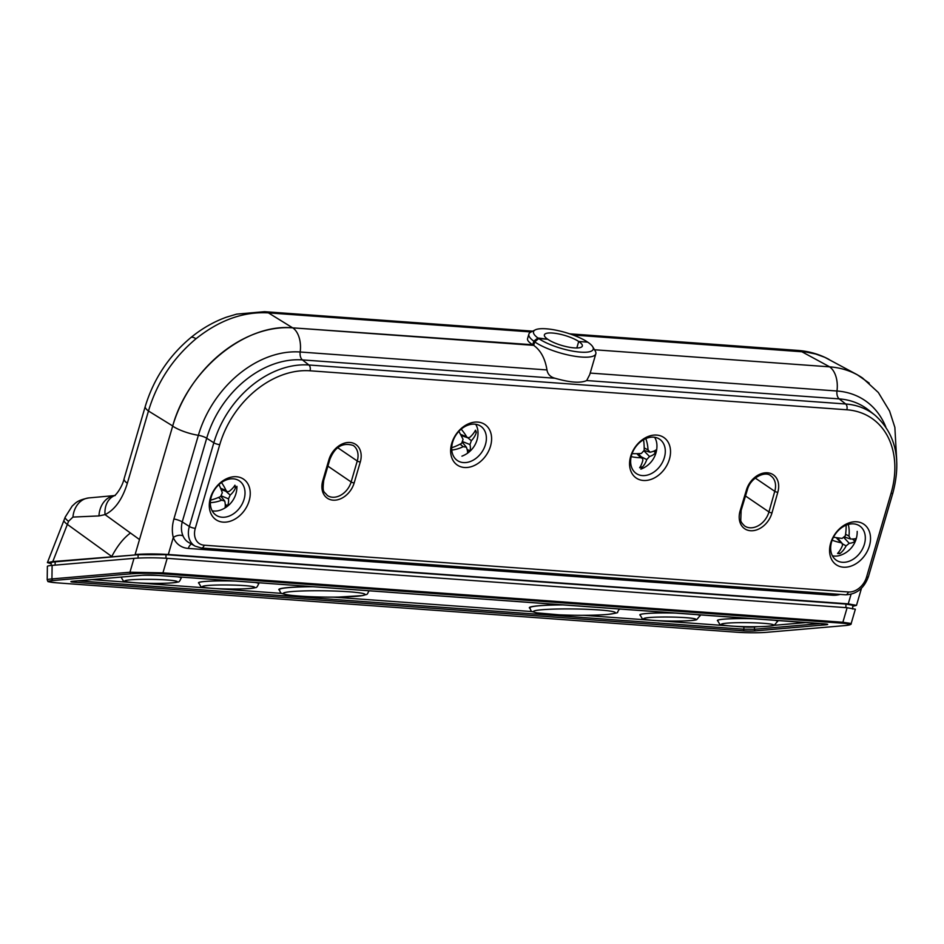 <?xml version="1.0" encoding="UTF-8"?>
<svg xmlns="http://www.w3.org/2000/svg" width="944" height="944" viewBox="0 0 944 944"><rect width="100%" height="100%" fill="white"/><g stroke="black" fill="none" stroke-linecap="round" stroke-linejoin="round"><path stroke-width="1.42" d="M244.095 499.211A20.744 15.505 124.2 0 0 239.363 480.874A20.744 15.505 124.2 0 0 233.31 478.82A20.744 15.505 124.2 0 0 212.778 492.957A20.744 15.505 124.2 0 0 216.023 515.176A20.744 15.505 124.2 0 0 244.095 499.211M236.401 476.732A24.52 18.325 -55.8 0 1 243.233 512.002A24.52 18.325 -55.8 0 1 209.662 509.559A24.52 18.325 -55.8 0 1 236.401 476.732M485.452 444.565A20.744 15.505 124.2 0 0 480.72 426.216A20.744 15.505 124.2 0 0 474.667 424.163A20.744 15.505 124.2 0 0 454.123 438.311A20.744 15.505 124.2 0 0 457.38 460.53A20.744 15.505 124.2 0 0 485.452 444.565M477.758 422.086A24.52 18.325 -55.8 0 1 484.591 457.356A24.52 18.325 -55.8 0 1 451.008 454.914A24.52 18.325 -55.8 0 1 477.758 422.086M664.375 457.557A20.744 15.505 124.2 0 0 659.644 439.22A20.744 15.505 124.2 0 0 653.59 437.166A20.744 15.505 124.2 0 0 633.058 451.303A20.744 15.505 124.2 0 0 636.303 473.522A20.744 15.505 124.2 0 0 664.375 457.557M656.682 435.078A24.52 18.325 -55.8 0 1 663.514 470.348A24.52 18.325 -55.8 0 1 629.943 467.905A24.52 18.325 -55.8 0 1 656.682 435.078M864.385 544.275A20.744 15.505 124.2 0 0 859.654 525.926A20.744 15.505 124.2 0 0 853.6 523.873A20.744 15.505 124.2 0 0 833.068 538.021A20.744 15.505 124.2 0 0 836.325 560.229A20.744 15.505 124.2 0 0 864.385 544.275M856.704 521.796A24.52 18.325 -55.8 0 1 863.524 557.054A24.52 18.325 -55.8 0 1 829.953 554.624A24.52 18.325 -55.8 0 1 856.704 521.796M771.98 512.875A20.095 15.021 -55.8 0 1 750.539 530.729A20.095 15.021 -55.8 0 1 740.214 510.562L741.134 510.385L740.757 520.297C740.769 521.654 742.09 523.566 744.71 526.02A17.83 13.334 124.2 0 0 768.935 511.931L774.764 491.328A2.266 0.602 16 0 0 777.797 492.284L771.98 512.875A2.266 0.625 -164.5 0 1 768.935 511.931L745.489 495.978M741.134 510.385L747.353 489.818C750.362 477.534 765.501 470.667 770.752 475.788A17.582 13.133 124.2 0 1 774.764 491.328L755.271 478.065M538.741 338.577A30.963 8.166 16.3 0 0 574.979 351.498A30.963 8.166 16.3 0 0 592.714 346.767A30.963 8.166 16.3 0 0 587.687 342.141L578.707 341.492A19.612 5.18 -163.7 0 1 582.33 346.059A19.612 5.18 -163.7 0 1 568.205 347.038A19.612 5.18 -163.7 0 1 547.709 339.238L547.709 339.238A19.612 5.168 -163.7 0 1 544.393 334.86A19.612 5.168 -163.7 0 1 558.27 333.834A19.612 5.168 -163.7 0 1 578.707 341.492L587.687 342.141L586.743 341.527A30.928 8.166 16.3 0 0 558.683 330.754A30.928 8.166 16.3 0 0 535.283 329.869A30.928 8.166 16.3 0 0 537.903 337.987L547.709 339.238L538.729 338.577L534.717 341.858L538.741 338.577M592.714 346.767L595.263 351.038A34.751 9.169 -163.7 0 1 595.829 353.811A34.751 9.169 -163.7 0 1 570.99 355.581A34.751 9.169 -163.7 0 1 534.717 341.87L533.797 341.185A34.704 9.157 -163.7 0 1 528.888 334.117A34.704 9.157 -163.7 0 1 530.858 332.076L535.283 329.869M852.715 606.296L856.491 605.364L848.243 603.865L168.315 554.482C156.539 553.774 145.482 553.774 135.134 554.494L172.669 426.11A113.162 84.582 -55.8 0 1 292.77 327.851L533.702 345.351L534.717 341.87L533.69 345.351C540.735 350.425 545.148 358.626 546.965 369.942C547.721 374.272 550.399 377.045 554.978 378.249C570.046 382.568 580.619 383.335 586.684 380.55L589.752 374.567L595.829 353.811M576.819 347.97L578.707 341.492L576.819 347.97M563.084 604.856A45.265 3.469 -179.2 0 0 529.324 607.759A45.265 3.469 -179.2 0 0 529.926 608.337M619.229 609.529A45.265 3.469 -179.2 0 0 619.842 608.974M677.202 613.14A30.173 2.313 -179.2 0 0 639.843 614.898A30.173 2.313 -179.2 0 0 640.032 615.158M699.988 615.96A30.173 2.313 -179.2 0 0 700.188 615.7A30.173 2.313 -179.2 0 0 696.589 614.544M754.728 618.768A30.173 2.313 -179.2 0 0 717.381 620.527A30.173 2.313 -179.2 0 0 717.57 620.798M777.526 621.589A30.173 2.313 -179.2 0 0 777.726 621.329A30.173 2.313 -179.2 0 0 774.127 620.184M312.582 586.661A45.265 3.469 -179.2 0 0 278.822 589.563A45.265 3.469 -179.2 0 0 279.424 590.142M368.726 591.322A45.265 3.469 -179.2 0 0 369.34 590.779M235.835 581.079A30.173 2.313 -179.2 0 0 198.476 582.837A30.173 2.313 -179.2 0 0 198.677 583.097M258.621 583.899A30.173 2.313 -179.2 0 0 258.833 583.64A30.173 2.313 -179.2 0 0 255.234 582.495M158.297 575.451A30.173 2.313 -179.2 0 0 142.308 575.274M181.095 578.271A30.173 2.313 -179.2 0 0 181.295 577.999A30.173 2.313 -179.2 0 0 177.696 576.855M869.247 383.158L857.282 374.744C848.916 370.237 839.723 367.605 829.693 366.85L594.496 349.764L829.564 366.838A113.162 84.582 -55.8 0 1 862.58 378.037L878.345 392.515L889.59 411.088L894.865 427.384L896.694 460.094M531.094 331.958L268.403 312.877C243.576 311.449 219.445 320.075 196.01 338.754A22.632 5.534 -129.3 0 0 190.889 337.551C201.91 328.547 213.745 321.762 226.395 317.196L236.661 314.128L264.58 311.673A22.632 13.794 94.2 0 1 268.403 312.877L292.652 327.839C245.192 323.202 188.08 369.918 172.717 425.968L135.134 554.494L138.119 554.706L52.793 561.574L47.401 562.624L51.188 563.662M840.148 594.413A29.795 22.267 -55.8 0 1 832.502 595.227L188.352 548.44A29.795 22.267 -55.8 0 1 173.283 537.49C171.867 531.684 172.068 525.525 173.897 518.999L198.37 435.314A95.934 71.709 -55.8 0 1 300.18 352.006L546.965 369.942M173.897 518.999A7.54 1.994 -163.7 0 1 182.227 521.926C180.941 527.082 181.213 531.755 183.053 535.956A22.255 16.638 124.2 0 0 188.658 542.458L195.113 546.139A21.677 16.201 -55.8 0 1 189.355 526.469L182.227 521.926L206.701 438.228A90.199 67.425 124.2 0 1 302.434 359.912L308.889 364.998L845.682 403.997L839.228 398.899L586.684 380.55M806.483 622.533L774.281 625.294M758.209 626.674L754.716 626.981A7.918 0.614 0.8 0 1 743.601 626.946L734.349 626.273M728.426 625.837L656.823 620.633M650.888 620.208L583.593 615.323M532.286 611.594L333.09 597.127M281.784 593.398L215.456 588.572M209.521 588.147L137.918 582.944M131.983 582.519L91.898 579.604M747.353 489.806L746.421 490.007A19.836 14.833 -55.8 0 1 767.472 472.802A19.836 14.833 -55.8 0 1 777.797 492.284M168.315 554.482L173.283 537.49A7.54 4.508 157.4 0 1 183.053 535.956M857.282 374.744L824.761 357.304L815.663 354.012L806.282 352.088L573.008 335.002M829.021 359.416C819.368 354.224 808.949 351.227 797.763 350.401L797.763 350.401A22.632 13.794 94.2 0 1 801.598 351.605L829.693 366.85M196.01 338.754C172.941 358.13 157.093 382.214 148.468 411.006L127.334 483.293C122.378 499.293 114.944 509.736 105.044 514.622L98.967 515.92L72.936 517.076L68.558 521.3A286.221 213.202 -55.9 0 1 67.366 524.392L52.793 561.574M190.889 337.551L190.889 337.551C168.823 356.018 153.612 378.969 145.27 406.392L145.27 406.392A22.632 5.971 16.3 0 0 148.468 411.006L172.717 425.968M145.27 406.392L124.124 478.679C122.319 486.809 116.124 495.081 114.307 495.718L114.307 495.718A22.632 17.7 65.9 0 0 105.044 514.622L130.461 533.018C123.546 538.115 117.304 545.939 111.758 556.5L67.366 524.392A22.632 4.378 21.4 0 1 64.015 520.215L47.401 562.624M292.652 327.839L532.746 344.761C528.876 342.342 527.141 340.312 527.554 338.672L528.888 334.117M64.015 520.215L65.219 517.076A22.632 4.555 20.9 0 0 68.558 521.3M65.219 517.076L72.263 505.949C75.19 503.766 76.169 500.308 88.913 497.913L88.913 497.913A22.632 18.054 84.9 0 0 72.936 517.076M114.531 495.588A22.632 18.396 84.6 0 0 98.967 515.92M52.121 565.385L51.932 578.92A22.632 1.735 0.8 0 0 47.2 579.923L47.377 566.388A22.632 1.735 0.8 0 1 52.121 565.385L134.001 558.352C144.349 557.633 155.418 557.621 167.182 558.329L847.122 607.724L855.358 609.21L851.181 623.5L842.874 622.249L847.122 607.724M51.165 565.468L51.2 562.671A18.856 1.451 0.8 0 1 55.153 561.845L138.119 554.706L166.002 554.683L845.942 604.066L852.727 605.269L852.68 609.033M131.122 573.81L53.112 580.513A1.51 1.192 -94.9 0 1 51.932 578.92L129.953 572.217L162.934 572.855L842.874 622.249A1.51 0.92 -85.8 0 1 842.024 623.182L162.085 573.799C151.099 573.138 140.774 573.138 131.122 573.81A1.51 1.192 -94.9 0 1 129.953 572.217L134.001 558.352M844.762 625.601A1.51 1.192 -94.9 0 1 844.455 625.624C852.137 624.81 851.323 623.996 842.024 623.182M212.129 510.775A20.744 15.505 124.2 0 0 220.825 509.961A24.674 24.674 0 0 0 236.909 486.325M210.571 500.155A24.603 10.502 -20.9 0 0 220.636 496.509L222.324 492.733A24.603 5.251 -114.9 0 0 218.984 484.543M221.474 482.526A24.603 11.647 52.2 0 1 226.053 490.491L227.327 491.765L229.121 491.411A24.603 10.502 -20.9 0 0 234.938 485.204A15.777 11.788 -55.8 0 1 235.599 487.482A24.603 16.898 169.6 0 1 230.194 495.081L228.495 498.857A24.603 11.647 52.2 0 1 227.433 505.665A15.777 11.788 -55.8 0 1 225.132 507.058A24.603 5.251 -114.9 0 0 224.766 501.099L220.931 496.355M224.766 501.099L221.71 500.19A24.603 16.898 169.6 0 1 210.37 502.645M234.053 486.549L235.599 487.482M225.25 504.415L227.433 505.665M467.091 449.415L469.805 450.866A15.777 11.788 -55.8 0 1 467.587 452.495A24.603 3.764 -119.7 0 0 466.383 447.185L462.536 442.571M461.935 456.153A24.674 24.674 0 0 0 478.006 432.505A20.744 15.505 124.2 0 0 475.658 424.281M461.179 429.142A24.603 10.148 47.1 0 1 466.655 436.789L467.835 437.815L469.876 437.296A24.603 11.316 -27.1 0 0 475.469 430.204A15.777 11.788 -55.8 0 1 476.378 432.317A24.603 17.712 162 0 1 471.339 440.718L469.97 444.565A24.603 10.148 47.1 0 1 469.805 450.866M466.383 447.185L463.162 446.677A24.603 17.712 162 0 1 452.058 450.028A15.777 11.788 -55.8 0 1 451.728 449.403M451.728 447.727A24.603 11.316 -27.1 0 0 461.699 443.255L463.056 439.408A24.603 3.764 -119.7 0 0 458.855 431.349M474.808 431.432L476.378 432.317M640.87 469.144A24.674 24.674 0 0 0 656.941 445.509A20.744 15.505 124.2 0 0 654.593 437.273M632.067 453.663A24.603 5.817 1.4 0 0 641.354 453.45L644.162 450.394A24.603 10.148 -93 0 0 643.537 439.739M645.802 438.594A24.603 16.532 76.1 0 1 647.997 449.863L650.097 452.247A24.603 5.817 1.4 0 0 655.856 449.993A15.777 11.788 -55.8 0 1 655.514 452.636A24.603 12.201 -165.8 0 1 649.531 456.518L646.734 459.575A24.603 16.532 76.1 0 1 641.991 467.398A15.777 11.788 -55.8 0 1 639.619 467.728A24.603 10.148 -93 0 0 642.888 460.106L642.557 458.43L640.799 457.722A24.603 12.201 -165.8 0 1 631.194 456.625M644.162 450.43L650.097 452.247M653.649 451.185L655.514 452.636M640.539 466.324L641.991 467.398M848.113 524.486A15.777 11.788 -55.8 0 1 848.337 524.522A24.603 17.96 89.3 0 1 848.975 536.098L850.509 539.012A24.603 3.198 9.9 0 0 855.76 538.552A15.777 11.788 -55.8 0 1 854.981 541.219A24.603 9.582 -156.9 0 1 849.258 543.307L846.107 545.88A24.603 17.96 89.3 0 1 839.841 553.609A15.777 11.788 -55.8 0 1 837.564 553.444A24.603 11.576 -82.1 0 0 842.437 545.608L842.201 543.414L840.903 542.706A24.603 9.582 -156.9 0 1 832.148 540.204M832.431 555.827A20.744 15.505 124.2 0 0 841.104 555.025A24.674 24.674 0 0 0 857.199 531.378M833.481 537.195A24.603 3.198 9.9 0 0 842.154 538.399L845.305 535.838A24.603 11.576 -82.1 0 0 846.107 525.183M844.797 537.101L850.509 539.012M852.42 539L854.981 541.219M838.449 552.452L839.841 553.609M322.789 480.649L328.913 459.704A19.836 14.833 -55.8 0 1 349.976 442.476A19.836 14.833 -55.8 0 1 360.289 461.982L354.165 482.939A19.836 14.833 -55.8 0 1 333.102 500.167A19.836 14.833 -55.8 0 1 322.789 480.649A2.266 0.602 16.3 0 0 323.721 480.449C322.258 493.405 323.757 490.892 327.344 495.482A17.582 13.133 124.2 0 0 351.133 481.959L357.257 461.002L337.763 447.739M360.289 461.982A2.266 0.602 16.3 0 1 357.257 461.002A17.582 13.133 124.2 0 0 353.245 445.462C342.648 442.193 334.849 446.866 329.845 459.492A2.266 0.602 -163.7 0 1 328.913 459.704M590.189 373.081L836.974 391.005A95.934 71.709 -55.8 0 1 885.791 426.936M829.564 366.838A22.632 13.794 94.2 0 1 836.974 391.005A7.54 4.602 -85.8 0 0 839.228 398.899A90.199 67.425 124.2 0 1 868.74 410.192L874.994 415.207A89.562 66.953 -55.8 0 0 845.682 403.997A4.531 2.761 -85.8 0 1 846.815 409.779L310.021 370.791A85.043 63.567 124.2 0 0 219.763 444.636L195.29 528.333A17.145 12.815 124.2 0 0 204.199 545.195L848.349 591.982A17.145 12.815 124.2 0 0 866.557 577.091L891.03 493.405A85.043 63.567 124.2 0 0 846.815 409.779M292.77 327.851A22.632 13.794 94.2 0 1 300.18 352.006A7.54 4.602 -85.8 0 0 302.434 359.912L554.978 378.249M848.243 603.865L851.051 594.295M172.669 426.11A22.632 5.971 16.3 0 0 198.37 435.314A7.54 1.994 -163.7 0 1 206.701 438.228L213.828 442.783A89.562 66.953 -55.8 0 1 308.889 364.998A4.531 2.761 94.2 0 1 310.021 370.791M195.29 528.333A4.531 1.192 16.3 0 1 189.355 526.469L213.828 442.783A4.531 1.192 16.3 0 0 219.763 444.636M740.214 510.562L746.421 490.007M354.165 482.939A2.266 0.602 -163.7 0 1 351.133 481.959L327.898 466.147M848.349 591.982A4.531 2.761 94.2 0 1 845.541 594.803L201.391 548.016A4.531 2.761 -85.8 0 0 204.199 545.195M866.557 577.091A4.531 1.192 16.3 0 0 868.421 576.666L892.882 492.98C901.638 459.681 895.667 433.756 874.994 415.207M891.03 493.405A4.531 1.192 16.3 0 0 892.882 492.98M832.502 595.227A7.54 4.602 94.2 0 1 832.997 593.894M188.352 548.44A7.54 4.602 94.2 0 1 191.467 544.063M532.746 344.761L533.797 341.185L537.903 337.987M139.5 539.555L130.461 533.018M124.124 478.679A22.632 5.971 16.3 0 0 127.334 483.293M167.182 558.329L162.934 572.855A1.51 0.92 -85.8 0 1 162.085 573.799M53.112 580.513A21.122 1.617 -179.2 0 0 56.876 582.837L736.816 632.232A21.122 1.617 -179.2 0 0 766.445 632.327L844.455 625.624M155.642 575.25L824.254 623.819A9.051 0.696 0.8 0 1 825.858 624.81L755.625 630.852A9.051 0.696 0.8 0 1 742.928 630.804L74.316 582.236A9.051 0.696 0.8 0 1 72.712 581.244L142.945 575.203A9.051 0.696 0.8 0 1 155.642 575.25A1.51 0.92 94.2 0 1 155.559 575.25A1.51 0.92 94.2 0 1 155.465 575.238M845.895 607.629L845.942 604.066M165.955 558.246L166.002 554.683M138.072 558.081L138.119 554.706M55.106 565.126L55.153 561.845M754.48 627.005L754.457 629.259L820.69 623.559M77.656 580.831L743.872 629.223L743.896 626.958M742.928 630.804A1.51 0.92 94.2 0 0 743.872 629.223L754.457 629.259A1.51 1.192 85.1 0 0 755.625 630.852M75.225 581.032A1.51 0.92 94.2 0 1 74.316 582.236M824.796 623.866A1.51 1.192 85.1 0 0 825.858 624.81M47.2 579.923C49.1 582.259 44.368 581.126 56.793 582.837A1.51 0.92 -85.8 0 0 56.876 582.837M763.554 623.311A26.22 2.018 -179.2 0 0 721.535 624.078A26.22 2.018 -179.2 0 0 757.43 626.686A26.22 2.018 -179.2 0 0 763.554 623.311M773.761 620.149A29.984 2.301 0.8 0 1 777.537 621.329L774.233 625.317C772.865 625.955 766.268 626.804 747.967 626.722C721.735 626.356 718.832 623.972 719.682 624.126L717.57 620.527A29.984 2.301 0.8 0 1 755.106 618.804M686.017 617.683A26.22 2.018 -179.2 0 0 643.997 618.438A26.22 2.018 -179.2 0 0 679.892 621.046A26.22 2.018 -179.2 0 0 686.017 617.683M696.224 614.52A29.984 2.301 0.8 0 1 700 615.689L696.707 619.677C695.327 620.314 688.731 621.176 670.429 621.081C644.197 620.727 641.295 618.344 642.156 618.485L640.032 614.898A29.984 2.301 0.8 0 1 677.568 613.163M291.672 591.581A40.922 3.139 -179.2 0 0 318.517 596.962A40.922 3.139 -179.2 0 0 361.906 593.233A40.922 3.139 -179.2 0 0 291.672 591.581M368.774 590.755L368.774 590.732A44.698 3.434 0.8 0 1 368.774 590.755C367.948 593.41 367.074 594.685 366.178 594.567L362.26 595.629L338.684 597.068C320.087 597.41 294.658 596.419 285.489 594.555L282.303 593.646C280.982 593.552 280.014 592.195 279.389 589.575A44.698 3.434 0.8 0 1 288.746 587.605A44.698 3.434 0.8 0 1 313.148 586.696M606.898 614.473A40.922 3.139 -179.2 0 0 580.053 609.081A40.922 3.139 -179.2 0 0 536.664 612.809A40.922 3.139 -179.2 0 0 606.898 614.473M529.903 607.228L529.891 607.771A44.698 3.434 0.8 0 1 563.651 604.892M619.276 608.939A44.698 3.434 0.8 0 1 619.276 608.963L617.47 612.302C618.603 612.691 615.205 613.411 607.263 614.473C594.295 615.441 578.483 615.582 559.816 614.874L536.275 612.809L532.392 611.653C531.484 611.736 530.658 610.438 529.891 607.771M167.112 579.982A26.22 2.018 -179.2 0 0 125.092 580.749A26.22 2.018 -179.2 0 0 160.987 583.357A26.22 2.018 -179.2 0 0 167.112 579.982M177.319 576.831A29.984 2.301 0.8 0 1 181.106 577.999C179.997 580.997 178.9 582.33 177.802 581.988C176.422 582.625 169.837 583.475 151.536 583.392C125.304 583.026 122.39 580.654 123.251 580.796L121.127 577.209A29.984 2.301 0.8 0 1 121.174 577.091M142.107 575.285A29.984 2.301 0.8 0 1 158.675 575.474M244.649 585.622A26.22 2.018 -179.2 0 0 202.63 586.377A26.22 2.018 -179.2 0 0 238.525 588.985A26.22 2.018 -179.2 0 0 244.649 585.622M254.856 582.46A29.984 2.301 0.8 0 1 258.644 583.628C257.535 586.637 256.438 587.959 255.34 587.616C253.96 588.265 247.375 589.115 229.073 589.021C202.842 588.667 199.927 586.283 200.789 586.425L198.665 582.837A29.984 2.301 0.8 0 1 236.212 581.103M225.746 491.222L230.194 495.081M221.486 495.93L228.495 498.857M218.56 497.441L221.71 500.19M220.577 488.213L226.053 490.491M460.471 434.323L466.655 436.789M467.858 437.827L471.339 440.718M463.044 441.792L469.97 444.565M460.117 444.14L463.162 446.677M644.091 450.984L649.531 456.518M641.07 456.695L646.734 459.575M636.799 453.663L640.799 457.722M644.186 447.916L647.997 449.863M844.125 537.82L849.258 543.307M842.485 543.862L846.107 545.88M836.148 537.608L840.903 542.706M845.564 534.21L848.975 536.098M856.491 605.364L861.506 588.195M323.721 480.449L329.845 459.492M845.541 594.803C856.468 594.425 864.102 588.383 868.421 576.666M201.391 548.016L195.113 546.139M88.913 497.913L115.239 495.506M797.763 350.401L569.68 333.834M532.723 331.143L264.58 311.673M71.65 581.362L143.099 575.203L155.559 575.25L826.92 624.114M56.793 582.837L736.721 632.232C747.707 632.905 757.666 632.94 766.599 632.327L844.609 625.624C849.447 625.211 851.641 624.503 851.181 623.5M227.327 491.765L221.156 489.629M467.835 437.815L461.097 435.491M642.557 458.43L638.427 453.616M842.201 543.414L837.375 537.797"/></g></svg>
